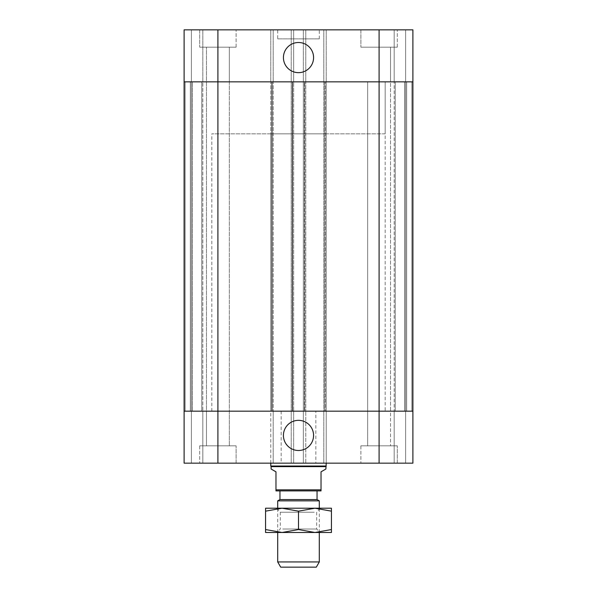 <?xml version="1.0" encoding="UTF-8"?>
<svg xmlns="http://www.w3.org/2000/svg" width="597" height="597" viewBox="0 0 597 597"><rect width="100%" height="100%" fill="white"/><g stroke="black" fill="none" stroke-linecap="round" stroke-linejoin="round"><path stroke-width="0.45" stroke-dasharray="2.98 2.24" d="M277.702 29.85L319.298 29.85L277.702 29.85L277.702 38.865L319.298 38.865L277.702 38.865M313.582 57.581A15.082 15.082 0 0 0 290.963 44.521A15.082 15.082 0 0 0 290.963 70.64A15.082 15.082 0 0 0 313.582 57.581M229.345 47.185L206.465 47.185L229.345 47.185L206.465 47.185L229.345 47.185L229.345 81.849L206.465 81.849L229.345 81.849L229.345 47.185M229.345 81.849L206.465 81.849L229.345 81.849L206.465 81.849L229.345 81.849L206.465 81.849L229.345 81.849L229.345 411.161L206.465 411.161L229.345 411.161L206.465 411.161L206.465 47.185L206.465 411.161L229.345 411.161L206.465 411.161L206.465 445.825L229.345 445.825L206.465 445.825L229.345 445.825L206.465 445.825L206.465 411.161L229.345 411.161L206.465 411.161L229.345 411.161L229.345 81.849M390.535 47.185L367.655 47.185L390.535 47.185L367.655 47.185L390.535 47.185L390.535 81.849L367.655 81.849L390.535 81.849L390.535 47.185M390.535 81.849L367.655 81.849L390.535 81.849L390.535 411.161L367.655 411.161L390.535 411.161L367.655 411.161L390.535 411.161L367.655 411.161L367.655 445.825L390.535 445.825L367.655 445.825L390.535 445.825L367.655 445.825L367.655 411.161L390.535 411.161L367.655 411.161L390.535 411.161L390.535 445.825L390.535 81.849L367.655 81.849L390.535 81.849M199.704 29.85L236.106 29.85L199.704 29.85L236.106 29.85L199.704 29.85L199.704 47.185L236.106 47.185L199.704 47.185L199.704 29.85M360.894 29.85L397.296 29.85L360.894 29.85L397.296 29.85L360.894 29.85L360.894 47.185L397.296 47.185L360.894 47.185L360.894 29.85M360.894 47.185L397.296 47.185L360.894 47.185M199.704 47.185L236.106 47.185L199.704 47.185M326.231 463.16L326.231 411.161L326.231 463.16L303.351 463.16L305.776 463.16L305.776 411.161L305.776 463.16L184.107 463.16L191.383 463.16L191.383 411.161L191.383 463.16L184.107 463.16L184.107 411.161L184.107 463.16L184.107 411.161L184.107 463.16L191.383 463.16L191.383 81.849L201.786 81.849L191.383 81.849L191.383 411.161L191.383 81.849L185.145 81.849L192.428 81.849L191.383 81.849L191.383 411.161L191.383 81.849L190.346 81.849L191.383 81.849L191.383 411.161L191.383 81.849L202.823 81.849L191.383 81.849L191.383 411.161L202.823 411.161L191.383 411.161L191.383 463.16L184.107 463.16L184.107 81.849L190.346 81.849L184.107 81.849L184.107 411.161L184.107 81.849L293.649 81.849L293.649 411.161L293.649 81.849L291.224 81.849L291.224 411.161L291.224 81.849L304.739 81.849L304.739 411.161L304.739 81.849L305.776 81.849L305.776 411.161L305.776 81.849L304.395 81.849L304.395 411.161L304.395 81.849L303.351 81.849L303.351 411.161L303.351 81.849L325.193 81.849L325.193 411.161L325.193 81.849L326.231 81.849L326.231 411.161L326.231 81.849L324.843 81.849L324.843 411.161L324.843 81.849L323.805 81.849L323.805 29.85L323.805 81.849L379.095 81.849L323.805 81.849L323.805 411.161L326.231 411.161L303.351 411.161L303.351 463.16L303.351 411.161L305.776 411.161L184.107 411.161L202.823 411.161L202.823 463.16L191.383 463.16L202.823 463.16L202.823 411.161L184.107 411.161L184.107 81.849L326.231 81.849L323.805 81.849L323.805 411.161L412.893 411.161L184.107 411.161L202.823 411.161L184.107 411.161L201.786 411.161L184.107 411.161L184.107 81.849L202.823 81.849L184.107 81.849L191.383 81.849L191.383 29.85L202.823 29.85L191.383 29.85L202.823 29.85L202.823 81.849L202.823 29.85L184.107 29.85L191.383 29.85L191.383 81.849L184.107 81.849L184.107 29.85L293.649 29.85L293.649 81.849L293.649 29.85L291.224 29.85L412.893 29.85L394.177 29.85L405.617 29.85L394.177 29.85L394.177 81.849L405.617 81.849L405.617 29.85L412.893 29.85L412.893 81.849L412.893 29.85L412.893 81.849L405.617 81.849L405.617 29.85L405.617 81.849L412.893 81.849L412.893 29.85L412.893 81.849L405.617 81.849L405.617 29.85L405.617 81.849L394.177 81.849L394.177 29.85L405.617 29.85L405.617 81.849L394.177 81.849L394.177 29.85L394.177 81.849L405.617 81.849L405.617 29.85L405.617 81.849L412.893 81.849L379.095 81.849L412.893 81.849L412.893 411.161L412.893 81.849L412.893 411.161L406.654 411.161L412.893 411.161L412.893 81.849L412.893 463.16L394.177 463.16L405.617 463.16L394.177 463.16L394.177 81.849L394.177 411.161L405.617 411.161L405.617 81.849L405.617 411.161L406.654 411.161L405.617 411.161L405.617 81.849L405.617 411.161L394.177 411.161L394.177 81.849L394.177 411.161L411.855 411.161L405.617 411.161L405.617 81.849L405.617 411.161L405.617 81.849L405.617 411.161L394.177 411.161L394.177 463.16L412.893 463.16L323.805 463.16L326.231 463.16L326.231 133.84L270.769 133.84L326.231 133.84M191.383 81.849L191.383 29.85L191.383 81.849M305.776 81.849L305.776 29.85L305.776 81.849M291.224 81.849L291.224 29.85L291.224 81.849M303.351 81.849L303.351 29.85L303.351 81.849M202.823 81.849L202.823 29.85L202.823 81.849L201.786 81.849L202.823 81.849L201.786 81.849L202.823 81.849L202.823 411.161L202.823 81.849M326.231 81.849L326.231 29.85L326.231 81.849M270.769 81.849L270.769 29.85L270.769 81.849L271.807 81.849L270.769 81.849L270.769 411.161L270.769 81.849M184.107 81.849L184.107 29.85M273.195 81.849L273.195 29.85L273.195 81.849L272.157 81.849L273.195 81.849L273.195 411.161L273.195 81.849M298.5 411.161L385.162 411.161L298.5 411.161M192.428 81.849L201.786 81.849L192.428 81.849L192.428 411.161L192.428 81.849M298.5 81.849L385.162 81.849L298.5 81.849M316.298 567.15L280.702 567.15M277.702 561.949L319.298 561.949M277.702 500.853L319.298 500.853M319.298 532.487L319.298 508.219M317.044 499.555L279.956 499.555M325.887 469.018L321.029 471.824L321.029 490.891L275.971 490.891L275.971 471.824L271.113 469.018M325.887 466.623L271.113 466.623M321.029 489.846L275.971 489.846M317.044 490.891L279.956 490.891L317.044 490.891M326.231 466.026L270.769 466.026M385.162 133.84L211.838 133.84L385.162 133.84L385.162 81.849L211.838 81.849L385.162 81.849L385.162 411.161M315.835 411.161L281.165 411.161L315.835 411.161L315.835 463.16L281.165 463.16L315.835 463.16M283.418 435.422A15.082 15.082 0 0 0 306.037 448.481A15.082 15.082 0 0 0 306.037 422.363A15.082 15.082 0 0 0 283.418 435.422M397.296 463.16L360.894 463.16L397.296 463.16L360.894 463.16L397.296 463.16L397.296 445.825L360.894 445.825L397.296 445.825L397.296 463.16M236.106 463.16L199.704 463.16L236.106 463.16L199.704 463.16L236.106 463.16L236.106 445.825L199.704 445.825L236.106 445.825L236.106 463.16M236.106 445.825L199.704 445.825L236.106 445.825M397.296 445.825L360.894 445.825L397.296 445.825M405.617 411.161L405.617 463.16L405.617 411.161L412.893 411.161L412.893 463.16L412.893 411.161L405.617 411.161L405.617 463.16L405.617 411.161L394.177 411.161L405.617 411.161L405.617 463.16L405.617 411.161L394.177 411.161L394.177 463.16L394.177 411.161L405.617 411.161L405.617 463.16L405.617 411.161L412.893 411.161L405.617 411.161M291.224 411.161L291.224 463.16L291.224 411.161M293.649 411.161L293.649 463.16L293.649 411.161M202.823 411.161L202.823 463.16L191.383 463.16L202.823 463.16L202.823 411.161M270.769 463.16L270.769 133.84M191.383 411.161L191.383 463.16L191.383 411.161M412.893 411.161L412.893 463.16L412.893 411.161M323.805 411.161L323.805 463.16L323.805 411.161M273.195 411.161L273.195 463.16L273.195 411.161M282.739 529.017L316.701 529.017L282.739 529.017M279.739 532.487L320.164 532.487L279.739 532.487M314.261 512.211L280.299 512.211L314.261 512.211M265.568 532.487L331.432 532.487L331.432 529.546L314.962 532.487L298.5 529.546L282.038 532.487L265.568 529.546L265.568 532.487M317.261 508.219L276.836 508.219L317.261 508.219M331.432 511.159L331.432 508.219L314.962 508.219L331.432 511.159L331.432 529.546M265.568 508.219L265.568 511.159L282.038 508.219L265.568 508.219M282.038 508.219L298.5 511.159L314.962 508.219L282.038 508.219M298.5 529.546L298.5 511.159M265.568 529.546L265.568 511.159M217.905 463.16L217.905 29.85M379.095 463.16L379.095 29.85M395.214 411.161L395.214 81.849L395.214 411.161M404.572 411.161L404.572 81.849L404.572 411.161M406.654 411.161L406.654 81.849L406.654 411.161M411.855 411.161L411.855 81.849L411.855 411.161M201.786 411.161L201.786 81.849L201.786 411.161M190.346 411.161L190.346 81.849L190.346 411.161M185.145 411.161L185.145 81.849L185.145 411.161M292.261 411.161L292.261 81.849L292.261 411.161M292.605 411.161L292.605 81.849L292.605 411.161M272.157 411.161L272.157 81.849L272.157 411.161M271.807 411.161L271.807 81.849L271.807 411.161M319.298 38.865L319.298 29.85M367.655 81.849L367.655 411.161L367.655 81.849M236.106 47.185L236.106 29.85L236.106 47.185M397.296 47.185L397.296 29.85L397.296 47.185M211.838 411.161L211.838 133.84M277.702 532.487L277.702 508.219M281.165 411.161L281.165 463.16M229.345 411.161L229.345 445.825L229.345 411.161M360.894 445.825L360.894 463.16L360.894 445.825M199.704 445.825L199.704 463.16L199.704 445.825M276.836 508.219L280.299 512.211L280.299 529.017L276.836 532.487M320.164 508.219L316.701 512.211L316.701 529.017L320.164 532.487"/><path stroke-width="0.9" d="M313.582 57.581A15.082 15.082 0 0 1 290.963 70.64A15.082 15.082 0 0 1 290.963 44.521A15.082 15.082 0 0 1 313.582 57.581M184.107 81.849L184.107 411.161L217.905 411.161L184.107 411.161L184.107 463.16L379.095 463.16L379.095 411.161L217.905 411.161L412.893 411.161L379.095 411.161L379.095 81.849L184.107 81.849L184.107 29.85L412.893 29.85L412.893 81.849L184.107 81.849L184.107 29.85M379.095 29.85L379.095 81.849L412.893 81.849L412.893 463.16L379.095 463.16M277.702 561.949L280.702 567.15L316.298 567.15L319.298 561.949L277.702 561.949L277.702 532.487M319.298 561.949L319.298 532.487M319.298 508.219L319.298 500.853L277.702 500.853L277.702 508.219M277.702 500.853L279.956 499.555L317.044 499.555L319.298 500.853M325.887 466.623L271.113 466.623L271.113 469.018L275.971 471.824L275.971 490.891L321.029 490.891L321.029 471.824L325.887 469.018L326.231 463.16M275.971 489.846L321.029 489.846M317.044 499.555L317.044 490.891M271.113 466.623L270.769 466.026L326.231 466.026M283.418 435.422A15.082 15.082 0 0 1 306.037 422.363A15.082 15.082 0 0 1 306.037 448.481A15.082 15.082 0 0 1 283.418 435.422M331.432 532.487L265.568 532.487L265.568 529.546L282.038 532.487L298.5 529.546L314.962 532.487L331.432 529.546L331.432 532.487M331.432 511.159L314.962 508.219L331.432 508.219L331.432 529.546M314.962 508.219L298.5 511.159L282.038 508.219L314.962 508.219M282.038 508.219L265.568 511.159L265.568 508.219L282.038 508.219M265.568 529.546L265.568 511.159M298.5 529.546L298.5 511.159M217.905 463.16L217.905 29.85M279.956 499.555L279.956 490.891M270.769 466.026L270.769 463.16"/></g></svg>
